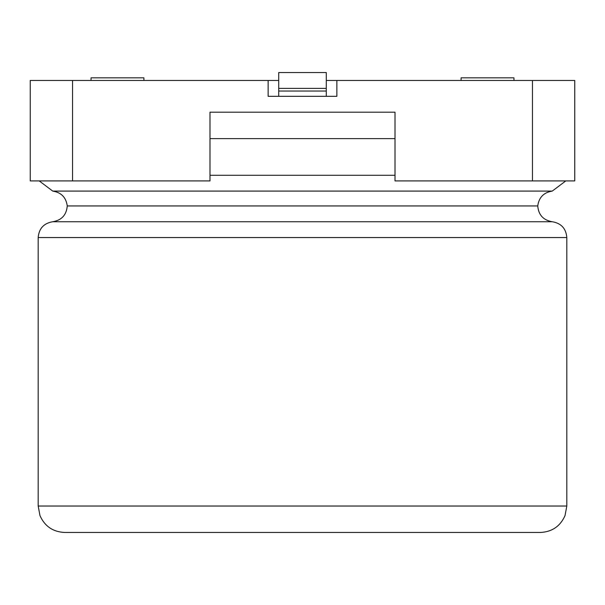 <?xml version="1.0" encoding="UTF-8"?>
<svg xmlns="http://www.w3.org/2000/svg" width="605" height="605" viewBox="0 0 605 605"><rect width="100%" height="100%" fill="white"/><g stroke="black" fill="none" stroke-linecap="round" stroke-linejoin="round"><path stroke-width="0.91" d="M574.75 180.91L532.461 180.91L532.461 80.473L574.75 80.473L574.75 180.91M532.461 180.91L395.012 180.91L395.012 112.19L209.988 112.19L395.012 112.19L209.988 112.19L209.988 180.91L30.25 180.91L30.25 80.473L268.136 80.473L268.136 96.331L336.864 96.331L336.864 80.473L532.461 80.473M336.864 80.473L326.292 80.473M278.708 80.473L268.136 80.473M513.955 80.473L513.955 77.826L461.093 77.826L461.093 80.473M91.045 80.473L91.045 77.826L143.907 77.826L143.907 80.473M38.183 506.03L39.96 515.566C44.702 526.267 52.922 531.893 64.614 532.461L540.386 532.461C552.078 531.893 560.298 526.267 565.04 515.566L566.817 506.03L566.817 237.553L38.183 237.553L38.183 506.03L566.817 506.03M326.292 88.398L326.292 72.54L278.708 72.54L278.708 88.398L326.292 88.398L326.292 96.331M278.708 88.398L278.708 96.331M565.788 180.91L552.267 191.089C543.751 192.45 538.911 197.404 537.747 205.942L67.253 205.942C66.489 214.964 61.642 220.235 52.718 221.748C43.787 223.26 38.947 228.531 38.183 237.553M72.54 180.91L72.54 80.473M278.708 91.045L326.292 91.045M209.988 175.284L395.012 175.284M395.012 138.621L209.988 138.621M537.747 205.942C538.51 214.964 543.358 220.235 552.282 221.748L52.718 221.748M552.267 191.089L52.733 191.089C61.249 192.45 66.089 197.404 67.253 205.942M552.282 221.748C561.213 223.26 566.053 228.531 566.817 237.553M39.212 180.91L52.733 191.089"/></g></svg>
